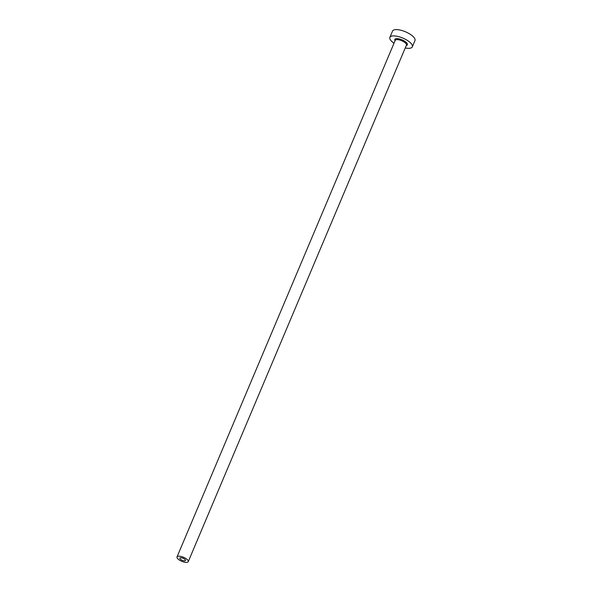 <?xml version="1.0" encoding="UTF-8"?>
<svg xmlns="http://www.w3.org/2000/svg" width="592" height="592" viewBox="0 0 592 592"><rect width="100%" height="100%" fill="white"/><g stroke="black" fill="none" stroke-linecap="round" stroke-linejoin="round"><path stroke-width="0.89" d="M184.549 560.846A3.049 1.095 -157.1 0 0 185.444 560.469A3.049 1.095 -157.1 0 0 183.971 558.73A3.049 1.095 -157.1 0 0 180.723 557.731A3.049 1.095 -157.1 0 0 179.827 558.101A3.049 1.095 -157.1 0 0 181.3 559.847A3.049 1.095 -157.1 0 0 184.549 560.846M178.814 556.177A6.09 2.19 -157.1 0 0 177.023 556.917A6.09 2.19 -157.1 0 0 179.961 560.402A6.09 2.19 -157.1 0 0 186.458 562.4A6.09 2.19 -157.1 0 0 188.249 561.66A6.09 2.19 -157.1 0 0 185.311 558.175A6.09 2.19 -157.1 0 0 178.814 556.177M405.231 47.974A12.18 4.388 -157.1 0 0 408.746 48.337A12.18 4.388 -157.1 0 0 412.321 46.849A12.18 4.388 -157.1 0 0 406.452 39.879A12.18 4.388 -157.1 0 0 393.451 35.883A12.18 4.388 -157.1 0 0 389.876 37.37A12.18 4.388 -157.1 0 0 394.013 43.238M412.321 46.849L414.977 40.567A12.18 4.388 -157.1 0 0 409.109 33.603A12.18 4.388 -157.1 0 0 396.107 29.6A12.18 4.388 -157.1 0 0 392.533 31.087L389.876 37.37M395.056 40.759A6.823 2.457 22.9 0 1 396.818 38.621A6.823 2.457 22.9 0 1 405.313 41.647A6.823 2.457 22.9 0 1 406.282 45.495M188.249 561.66L406.445 45.103A6.09 2.19 -157.1 0 0 403.515 41.625A6.09 2.19 -157.1 0 0 397.01 39.62A6.09 2.19 -157.1 0 0 395.227 40.367L177.023 556.917"/></g></svg>
